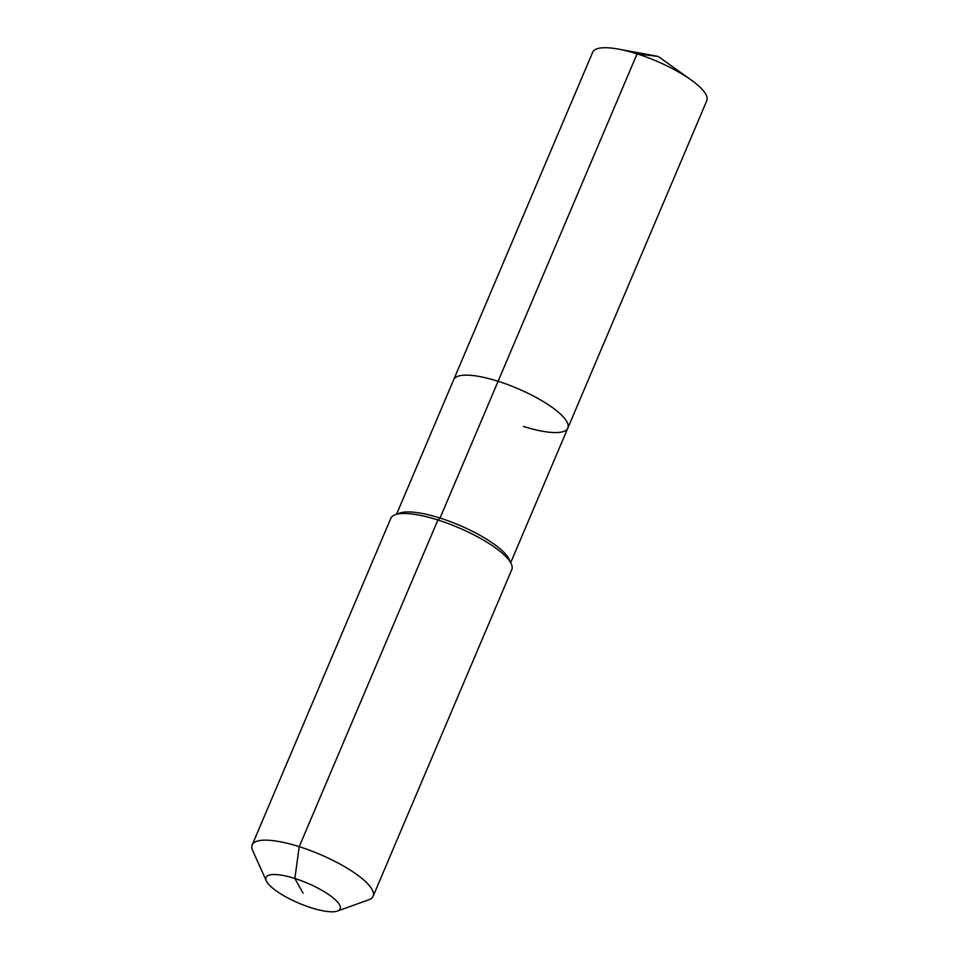 <?xml version="1.0" encoding="UTF-8"?>
<svg xmlns="http://www.w3.org/2000/svg" width="959" height="959" viewBox="0 0 959 959"><rect width="100%" height="100%" fill="white"/><g stroke="black" fill="none" stroke-linecap="round" stroke-linejoin="round"><path stroke-width="1.44" d="M396.582 514.204L592.686 52.23A61.987 16.771 23 0 1 618.567 49.137A61.987 16.771 23 0 1 637.076 53.872A61.987 16.771 23 0 1 691.055 79.909A61.987 16.771 23 0 1 706.807 100.659L567.836 428.074A61.987 16.771 23 0 1 523.446 426.431M266.338 880.877A40.23 10.885 23 0 1 294.857 878.492A40.23 10.885 23 0 1 331.658 896.701A40.23 10.885 23 0 1 337.424 911.05A40.23 10.885 23 0 1 311.303 907.801A40.23 10.885 23 0 1 266.338 880.877L252.673 850.561A65.68 17.777 23 0 1 252.193 844.927L390.852 518.256A65.68 17.777 23 0 1 395.252 514.695L399.795 513.065A61.987 16.771 23 0 1 440.037 518.064L498.105 381.274A61.987 16.771 23 0 0 453.715 379.632A61.987 16.771 23 0 1 498.105 381.274A61.987 16.771 23 0 1 567.836 428.074A61.987 16.771 23 0 0 498.105 381.274L637.076 53.872L658.234 56.449L691.055 79.909M395.252 514.695A65.68 17.777 23 0 1 437.891 519.994L440.037 518.064A61.987 16.771 23 0 1 509.313 559.553L511.291 563.952A65.68 17.777 23 0 1 511.782 569.586L373.111 896.257A65.68 17.777 23 0 1 368.724 899.818L337.424 911.05M252.193 844.927A65.68 17.777 23 0 1 299.22 846.665L437.891 519.994A65.68 17.777 23 0 1 511.291 563.952M303.08 893.153L294.857 878.492L299.22 846.665A65.68 17.777 23 0 1 373.111 896.257M658.234 56.449L618.567 49.137M510.703 562.645L567.836 428.074"/></g></svg>
